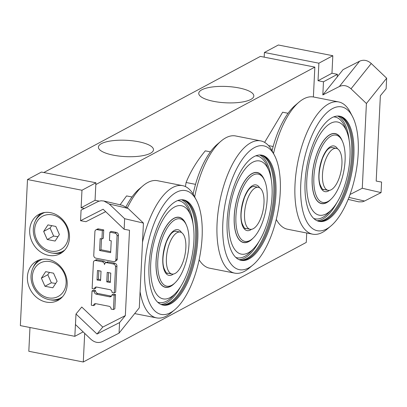 <?xml version="1.0" encoding="UTF-8"?>
<svg xmlns="http://www.w3.org/2000/svg" width="407" height="407" viewBox="0 0 407 407"><rect width="100%" height="100%" fill="white"/><g stroke="black" fill="none" stroke-linecap="round" stroke-linejoin="round"><path stroke-width="0.61" d="M238.828 87.917A27.569 8.176 -177.2 0 1 253.82 95.991A27.569 8.176 -177.2 0 1 225.885 102.808A27.569 8.176 -177.2 0 1 198.753 93.295A27.569 8.176 -177.2 0 1 238.828 87.917M138.487 141.728A27.569 8.176 -177.2 0 1 153.48 149.801A27.569 8.176 -177.2 0 1 125.544 156.619A27.569 8.176 -177.2 0 1 98.413 147.11A27.569 8.176 -177.2 0 1 138.487 141.728M313.385 96.968L314.845 67.114L260.368 56.4L43.829 172.527M84.692 333.358L83.293 361.996L306.268 242.414L306.73 233.033M314.845 67.114L95.818 184.575M29.976 327.508L28.816 351.282L83.293 361.996M183.191 199.832A53.602 22.655 -78.9 0 1 194.536 256.675A53.602 22.655 -78.9 0 1 162.51 304.985A53.602 22.655 101.1 0 0 194.536 256.675A53.602 22.655 101.1 0 0 183.191 199.832M175.895 201.389A53.602 22.655 -78.9 0 1 183.74 199.923A53.602 22.655 -78.9 0 1 195.625 256.888A53.602 22.655 -78.9 0 1 163.054 305.108A53.602 22.655 -78.9 0 1 149.761 256.929A53.602 22.655 -78.9 0 1 175.895 201.389M176.338 192.328A63.095 26.664 -78.9 0 1 196.734 200.865A63.095 26.664 -78.9 0 1 199.567 257.621A63.095 26.664 -78.9 0 1 175.473 309.122A63.095 26.664 -78.9 0 1 144.541 273.092A63.095 26.664 -78.9 0 1 176.338 192.328M142.501 242.17A67.384 28.48 -78.9 0 1 172.726 187.49A67.384 28.48 -78.9 0 1 182.646 185.658A67.384 28.48 -78.9 0 1 193.737 195.131L196.734 200.865M170.543 313.288A67.384 28.48 -78.9 0 1 156.649 317.898A67.384 28.48 -78.9 0 1 140.079 291.707M127.391 207.814A67.384 28.48 -78.9 0 1 143.61 185.277A67.384 28.48 -78.9 0 1 147.665 182.56A67.384 28.48 -78.9 0 1 157.463 180.708L182.646 185.658M126.022 206.817A63.095 26.664 -78.9 0 1 138.67 189.448L143.615 185.277M174.995 219.795A34.305 14.499 -78.9 0 1 185.887 224.043A34.305 14.499 -78.9 0 1 187.622 255.311A34.305 14.499 -78.9 0 1 174.176 283.598A34.305 14.499 -78.9 0 1 157.713 263.344A34.305 14.499 -78.9 0 1 174.995 219.795M185.887 224.043L185.241 222.812A35.531 15.018 101.1 0 0 179.161 217.44A35.531 15.018 101.1 0 0 173.962 218.411A35.531 15.018 101.1 0 0 156.639 255.23A35.531 15.018 101.1 0 0 165.451 287.164A35.531 15.018 101.1 0 0 173.112 284.493L174.176 283.598M161.976 304.833A53.602 22.655 101.1 0 0 193.442 256.461A53.602 22.655 101.1 0 0 182.636 199.771M157.601 302.136A51.857 21.917 101.1 0 0 172.67 296.311L175.631 293.182A47.477 20.065 101.1 0 0 190.863 215.725A47.477 20.065 101.1 0 0 174.522 207.015A47.477 20.065 101.1 0 0 150.6 269.571A47.477 20.065 101.1 0 0 175.631 293.182M190.863 215.725L189.306 211.706A51.857 21.917 101.1 0 0 177.569 200.605M186.208 224.695A35.684 15.079 101.1 0 0 179.192 217.287A35.684 15.079 101.1 0 0 173.972 218.264A35.684 15.079 101.1 0 0 156.573 255.24A35.684 15.079 101.1 0 0 165.42 287.317A35.684 15.079 101.1 0 0 174.72 283.119M164.352 287.006A35.684 15.079 101.1 0 0 164.642 287.006M178.352 217.282A35.684 15.079 101.1 0 0 178.083 217.17M131.995 196.983L126.572 195.915L120.08 204.792M185.867 247.329A21.378 9.035 -78.9 0 1 171.993 274.028A21.378 9.035 -78.9 0 1 167.257 251.307A21.378 9.035 -78.9 0 1 180.245 232.071A21.378 9.035 -78.9 0 1 185.867 247.329M339.275 116.122A53.602 22.655 -78.9 0 1 350.62 172.965A53.602 22.655 -78.9 0 1 318.595 221.281A53.602 22.655 101.1 0 0 350.62 172.965A53.602 22.655 101.1 0 0 339.275 116.122M331.98 117.679A53.602 22.655 -78.9 0 1 339.825 116.214A53.602 22.655 -78.9 0 1 351.709 173.179A53.602 22.655 -78.9 0 1 319.139 221.403A53.602 22.655 -78.9 0 1 305.845 173.224A53.602 22.655 -78.9 0 1 331.98 117.679M332.422 108.623A63.095 26.664 -78.9 0 1 352.818 117.16A63.095 26.664 -78.9 0 1 355.652 173.911A63.095 26.664 -78.9 0 1 331.557 225.417A63.095 26.664 -78.9 0 1 300.625 189.382A63.095 26.664 -78.9 0 1 332.422 108.623M326.628 229.579A67.384 28.48 -78.9 0 1 312.734 234.193A67.384 28.48 -78.9 0 1 295.945 173.692A67.384 28.48 -78.9 0 1 328.81 103.78A67.384 28.48 -78.9 0 1 338.731 101.954A67.384 28.48 -78.9 0 1 349.822 111.426L352.818 117.16M273.54 153.475A67.384 28.48 -78.9 0 1 299.694 101.572A67.384 28.48 -78.9 0 1 303.749 98.855A67.384 28.48 -78.9 0 1 313.548 96.998L338.731 101.954M312.724 234.188L287.546 229.238A67.384 28.48 -78.9 0 1 276.455 219.76A67.384 28.48 -78.9 0 1 276.272 219.424L276.455 219.765M272.064 150.717A63.095 26.664 -78.9 0 1 294.754 105.744L299.7 101.567M331.079 136.086A34.305 14.499 -78.9 0 1 341.972 140.339A34.305 14.499 -78.9 0 1 343.706 171.606A34.305 14.499 -78.9 0 1 330.26 199.888A34.305 14.499 -78.9 0 1 313.797 179.635A34.305 14.499 -78.9 0 1 331.079 136.086M341.972 140.339L341.325 139.108A35.531 15.018 101.1 0 0 335.246 133.73A35.531 15.018 101.1 0 0 330.046 134.702A35.531 15.018 101.1 0 0 312.724 171.52A35.531 15.018 101.1 0 0 321.535 203.459A35.531 15.018 101.1 0 0 329.197 200.783L330.26 199.888M318.06 221.123A53.602 22.655 101.1 0 0 349.527 172.751A53.602 22.655 101.1 0 0 338.721 116.061M313.685 218.432A51.857 21.917 101.1 0 0 328.754 212.602L331.715 209.473A47.477 20.065 101.1 0 0 346.947 132.016A47.477 20.065 101.1 0 0 330.606 123.311A47.477 20.065 101.1 0 0 306.685 185.862A47.477 20.065 101.1 0 0 331.715 209.473M346.947 132.016L345.39 128.001A51.857 21.917 101.1 0 0 333.654 116.901M342.292 140.985A35.684 15.079 101.1 0 0 335.276 133.582A35.684 15.079 101.1 0 0 330.057 134.559A35.684 15.079 101.1 0 0 312.657 171.535A35.684 15.079 101.1 0 0 321.505 203.607A35.684 15.079 101.1 0 0 330.805 199.41M320.436 203.297A35.684 15.079 101.1 0 0 320.726 203.297M334.437 133.572A35.684 15.079 101.1 0 0 334.167 133.46M288.08 113.278L282.656 112.21L264.621 142.379M341.951 163.624A21.378 9.035 -78.9 0 1 328.078 190.323A21.378 9.035 -78.9 0 1 323.341 167.603A21.378 9.035 -78.9 0 1 336.33 148.367A21.378 9.035 -78.9 0 1 341.951 163.624M268.523 145.599L273.158 146.51M210.414 151.857L205.281 150.849C196.907 161.009 190.507 171.556 186.091 182.494L185.404 186.569M263.99 203.083A21.378 9.035 -78.9 0 1 250.137 229.278A21.378 9.035 -78.9 0 1 245.396 206.558A21.378 9.035 -78.9 0 1 258.389 187.322A21.378 9.035 -78.9 0 1 263.99 203.083M186.091 182.494L195.528 184.351M261.335 155.077A53.602 22.655 -78.9 0 1 272.68 211.92A53.602 22.655 -78.9 0 1 240.654 260.236A53.602 22.655 101.1 0 0 272.68 211.92A53.602 22.655 101.1 0 0 261.335 155.077M254.039 156.634A53.602 22.655 -78.9 0 1 261.884 155.169A53.602 22.655 -78.9 0 1 273.769 212.133A53.602 22.655 -78.9 0 1 241.198 260.358A53.602 22.655 -78.9 0 1 227.905 212.179A53.602 22.655 -78.9 0 1 254.039 156.634M254.482 147.578A63.095 26.664 -78.9 0 1 274.878 156.115A63.095 26.664 -78.9 0 1 277.711 212.866A63.095 26.664 -78.9 0 1 253.617 264.372A63.095 26.664 -78.9 0 1 222.685 228.337A63.095 26.664 -78.9 0 1 254.482 147.578M248.687 268.534A67.384 28.48 -78.9 0 1 234.793 273.148A67.384 28.48 -78.9 0 1 218.004 212.647A67.384 28.48 -78.9 0 1 250.87 142.735A67.384 28.48 -78.9 0 1 260.79 140.908A67.384 28.48 -78.9 0 1 271.881 150.381L274.873 156.115M194.673 196.856A67.384 28.48 -78.9 0 1 221.754 140.527A67.384 28.48 -78.9 0 1 225.809 137.81A67.384 28.48 -78.9 0 1 235.607 135.953L260.79 140.908M234.783 273.143L209.605 268.193A67.384 28.48 -78.9 0 1 199.13 259.778M193.122 194.073A63.095 26.664 -78.9 0 1 216.814 144.699L221.759 140.522M253.139 175.041A34.305 14.499 -78.9 0 1 264.031 179.294A34.305 14.499 -78.9 0 1 265.766 210.561A34.305 14.499 -78.9 0 1 252.315 238.843A34.305 14.499 -78.9 0 1 235.857 218.59A34.305 14.499 -78.9 0 1 253.139 175.041M264.031 179.294L263.385 178.062A35.531 15.018 101.1 0 0 257.305 172.685A35.531 15.018 101.1 0 0 252.106 173.657A35.531 15.018 101.1 0 0 234.783 210.475A35.531 15.018 101.1 0 0 243.595 242.414A35.531 15.018 101.1 0 0 251.256 239.743L252.315 238.843M240.12 260.083A53.602 22.655 101.1 0 0 271.586 211.706A53.602 22.655 101.1 0 0 260.78 155.016M235.745 257.387A51.857 21.917 101.1 0 0 250.814 251.557L253.775 248.428A47.477 20.065 101.1 0 0 269.007 170.976A47.477 20.065 101.1 0 0 252.666 162.266A47.477 20.065 101.1 0 0 228.744 224.817A47.477 20.065 101.1 0 0 253.775 248.428M269.007 170.976L267.45 166.956A51.857 21.917 101.1 0 0 255.713 155.856M264.352 179.94A35.684 15.079 101.1 0 0 257.336 172.537A35.684 15.079 101.1 0 0 252.116 173.514A35.684 15.079 101.1 0 0 234.717 210.49A35.684 15.079 101.1 0 0 243.564 242.562A35.684 15.079 101.1 0 0 252.864 238.365M242.496 242.251A35.684 15.079 101.1 0 0 242.786 242.251M256.496 172.527A35.684 15.079 101.1 0 0 256.227 172.415M97.487 270.457L101.028 271.154L100.565 280.652L97.024 279.955L97.487 270.457M98.83 270.721L98.418 279.207L100.615 279.64M98.418 279.207L97.024 279.955M107.224 272.375L110.765 273.072L110.302 282.565L106.761 281.868L107.224 272.375M108.567 272.639L108.155 281.12L110.353 281.552M108.155 281.12L106.761 281.868M114.265 292.928L112.052 292.496A2.488 2.132 -118.2 0 0 109.956 289.687L96.673 287.072A2.488 2.132 -118.2 0 0 95.38 287.256A2.488 2.132 -118.2 0 0 94.348 289.011L92.135 288.578L93.412 262.464A2.488 2.132 61.8 0 1 94.444 260.709A2.488 2.132 61.8 0 1 95.737 260.526L102.381 261.833A2.488 2.132 61.8 0 1 104.477 264.642A2.488 2.132 61.8 0 1 105.51 262.886A2.488 2.132 61.8 0 1 106.802 262.703L113.446 264.011A2.488 2.132 61.8 0 1 115.542 266.819L114.265 292.928L115.659 292.18L116.936 266.071L115.542 266.819M96.164 287.037A2.488 2.132 -118.2 0 0 95.742 288.263L94.348 289.011L95.737 288.268M94.444 260.709L95.838 259.961A2.488 2.132 61.8 0 1 97.131 259.778L103.775 261.085A2.488 2.132 61.8 0 1 105.688 262.79M105.51 262.886L106.904 262.139A2.488 2.132 61.8 0 1 108.196 261.955L114.84 263.263A2.488 2.132 61.8 0 1 116.936 266.071M115.888 259.697A2.488 2.132 61.8 0 1 114.85 261.457A2.488 2.132 61.8 0 1 113.563 261.635L95.854 258.155A2.488 2.132 61.8 0 1 93.758 255.347L94.917 231.608A2.488 2.132 61.8 0 1 95.955 229.848A2.488 2.132 61.8 0 1 97.248 229.67L102.34 230.667L101.933 238.98L100.163 238.629L99.583 250.498L110.648 252.676L111.228 240.807L109.458 240.456L109.865 232.148L114.952 233.15A2.488 2.132 61.8 0 1 117.048 235.958L115.888 259.697L117.282 258.954A2.488 2.132 61.8 0 1 116.244 260.709L114.85 261.457M95.955 229.848L97.349 229.1A2.488 2.132 61.8 0 1 98.642 228.922L103.734 229.924L102.34 230.667M103.734 229.924L103.327 238.232L101.933 238.98M101.506 238.894L100.977 249.75L99.583 250.498M100.977 249.75L110.694 251.663M117.282 258.954L118.442 235.21A2.488 2.132 61.8 0 0 116.346 232.402L111.259 231.4L109.865 232.148M113.451 309.549L111.096 309.086A2.488 2.132 -118.2 0 0 109 306.273L95.864 303.693A2.488 2.132 -118.2 0 0 94.572 303.871A2.488 2.132 -118.2 0 0 93.534 305.632L91.321 305.199L92.018 290.954L94.231 291.392A2.493 2.137 -118.2 0 0 96.332 294.2L109.61 296.81A2.483 2.127 -118.2 0 0 110.902 296.627A2.483 2.127 -118.2 0 0 111.935 294.872L114.148 295.304L113.451 309.549L114.845 308.801L115.542 294.561L114.148 295.304M95.35 303.658A2.488 2.132 -118.2 0 0 94.928 304.884L93.534 305.632M94.231 291.392L95.625 290.644L93.412 290.206L92.018 290.954M95.625 290.644A2.493 2.137 -118.2 0 0 97.726 293.452L111.004 296.062A2.483 2.127 -118.2 0 0 111.513 296.098M115.542 294.561L113.329 294.124L111.935 294.872M102.778 327.075L125.341 315.598L119.572 322.563L119.053 333.135L102.533 341.544C98.519 343.335 94.628 342.567 90.863 339.25L75.473 324.567L75.992 313.995L81.761 307.026L102.778 327.075L97.008 334.045L75.992 313.995M105.662 211.65L85.933 221.693L80.555 220.701L103.113 209.223L124.135 229.273L129.512 230.26L125.341 315.598M75.753 318.813L74.827 336.33L20.35 325.615L27.493 179.533L81.97 190.247L81.115 207.774L84.422 208.425M50.621 212.693A22.36 19.149 61.8 0 1 68.854 231.329A22.36 19.149 61.8 0 1 60.15 253.729A22.36 19.149 61.8 0 1 32.702 243.071A22.36 19.149 61.8 0 1 39.011 214.316A22.36 19.149 61.8 0 1 50.621 212.693M48.336 259.442A22.36 19.149 61.8 0 1 66.57 278.073A22.36 19.149 61.8 0 1 57.86 300.473A22.36 19.149 61.8 0 1 30.418 289.82A22.36 19.149 61.8 0 1 36.727 261.065A22.36 19.149 61.8 0 1 48.336 259.442M37.937 216.514L37.907 217.145M35.648 263.263L35.618 263.894M41.183 213.349A22.36 19.149 -118.2 0 0 35.48 220.696M52.879 253.139A22.36 19.149 -118.2 0 0 62.154 252.452M38.899 260.093A22.36 19.149 -118.2 0 0 33.196 267.445M50.59 299.888A22.36 19.149 -118.2 0 0 59.87 299.201M119.572 322.563L97.008 334.045M109.259 204.019L128.042 208.399L122.649 205.393L103.861 201.012L109.259 204.019L124.649 218.701L124.135 229.273M80.555 220.701L81.069 210.129L98.423 201.353L101.084 200.773L103.861 201.012M99.15 201.109L95.05 200.3L95.91 182.774L41.433 172.059L27.493 179.533M128.042 208.399L143.437 223.082L139.291 307.829L119.053 333.135M81.115 207.774L95.05 200.3M81.97 190.247L95.91 182.774M74.827 336.33L83.135 331.873M124.649 218.701L143.437 223.082M348.148 199.389L358.725 201.841L362.398 201.796L364.535 201.033L381.054 192.628L381.573 182.056L376.19 181.069L380.362 95.731L386.131 88.767L386.65 78.195L371.26 63.512C367.496 60.19 363.604 59.427 359.59 61.218L343.07 69.622L337.286 76.852L337.413 74.318L331.964 73.245L332.819 55.718L278.342 45.004L264.408 52.478L318.885 63.192L318.03 80.718L323.473 81.792L322.832 94.928L337.286 76.852M359.59 61.218L339.352 86.523C343.366 84.732 347.257 85.495 351.022 88.818L371.26 63.512M339.352 86.523L322.832 94.928M264.179 57.153L264.408 52.478M350.025 194.48L362.271 188.248L366.412 103.5L351.022 88.818M332.819 55.718L318.885 63.192M331.964 73.245L318.03 80.718M337.413 74.318L323.473 81.792M381.054 192.628L362.271 188.248M386.65 78.195L366.412 103.5M55.103 241.051L47.243 239.504L43.666 231.43L47.955 224.898L55.82 226.445L59.391 234.524L55.103 241.051M43.666 231.43L50.076 227.991L53.653 236.07L57.972 236.691M53.653 236.07L47.243 239.504M51.791 225.651L50.076 227.991M52.818 287.8L44.958 286.253L41.382 278.174L45.67 271.647L53.536 273.189L57.107 281.268L52.818 287.8M41.382 278.174L47.792 274.74L51.368 282.814L55.683 283.435M51.368 282.814L44.958 286.253M49.506 272.4L47.792 274.74M173.357 274.053A23.28 9.839 -78.9 0 1 162.764 259.279A23.28 9.839 -78.9 0 1 174.481 230.311A23.28 9.839 -78.9 0 1 181.517 232.565M168.31 273.306A21.439 9.061 -78.9 0 1 167.623 273.234C166.901 273.957 165.664 272.232 163.909 268.055C161.991 261.772 162.81 253.129 166.366 242.129C170.207 233.323 172.344 232.55 173.718 231.608L175.9 231.156A21.439 9.061 -78.9 0 1 176.557 231.349M160.923 304.426A53.602 22.655 101.1 0 0 180.84 286.294M193.076 224.074A53.602 22.655 101.1 0 0 181.512 199.745M329.441 190.349A23.28 9.839 -78.9 0 1 318.849 175.575A23.28 9.839 -78.9 0 1 330.565 146.601A23.28 9.839 -78.9 0 1 337.601 148.855M324.394 189.596A21.439 9.061 -78.9 0 1 323.707 189.525C322.985 190.252 321.749 188.527 319.994 184.351C318.076 178.062 318.895 169.419 322.451 158.425C326.292 149.618 328.429 148.84 329.802 147.904L331.985 147.451A21.439 9.061 -78.9 0 1 332.641 147.639M317.007 220.721A53.602 22.655 101.1 0 0 336.925 202.584M349.16 140.364A53.602 22.655 101.1 0 0 337.596 116.041M251.501 229.304A23.28 9.839 -78.9 0 1 240.908 214.53A23.28 9.839 -78.9 0 1 252.625 185.561A23.28 9.839 -78.9 0 1 259.656 187.81M246.454 228.551A21.439 9.061 -78.9 0 1 245.767 228.48C245.045 229.207 243.808 227.482 242.053 223.306C240.135 217.017 240.954 208.379 244.51 197.38C248.346 188.573 250.488 187.795 251.862 186.859L254.044 186.406A21.439 9.061 -78.9 0 1 254.701 186.599M239.067 259.676A53.602 22.655 101.1 0 0 258.984 241.539M271.22 179.319A53.602 22.655 101.1 0 0 259.656 154.996M97.131 259.778L95.737 260.526M103.775 261.085L102.381 261.833M108.196 261.955L106.802 262.703M114.84 263.263L113.446 264.011M98.642 228.922L97.248 229.67M116.346 232.402L114.952 233.15M118.442 235.21L117.048 235.958M97.726 293.452L96.332 294.2M111.004 296.062L109.61 296.81M364.535 201.033L348.936 197.4M50.646 251.088A18.992 16.265 61.8 0 1 37.347 221.042A18.992 16.265 61.8 0 1 66.6 226.796A18.992 16.265 61.8 0 1 50.646 251.088M44.811 212.474A21.439 18.361 -118.2 0 0 42.511 213.482C36.661 216.89 33.588 222.293 33.288 229.701C33.257 233.964 34.325 238.014 36.503 241.85C40.084 247.822 45.014 251.501 51.287 252.895C55.403 253.673 59.234 253.134 62.78 251.272A21.439 18.361 -118.2 0 0 64.891 249.913M48.357 297.838A18.992 16.265 61.8 0 1 35.063 267.791A18.992 16.265 61.8 0 1 64.311 273.54A18.992 16.265 61.8 0 1 48.357 297.838M42.526 259.223A21.439 18.361 -118.2 0 0 40.227 260.231C34.376 263.634 31.298 269.042 30.998 276.445C30.968 280.708 32.041 284.763 34.219 288.599C37.8 294.566 42.73 298.25 49.003 299.644C53.119 300.422 56.944 299.878 60.49 298.021A21.439 18.361 -118.2 0 0 62.602 296.662M170.492 313.329L175.432 309.157M134.681 313.594L156.639 317.898M179.161 217.44L177.793 217.17M165.451 287.164L164.082 286.894M167.109 273.066L171.993 274.028M175.361 231.115L180.245 232.071M326.577 229.619L331.517 225.447M335.246 133.73L333.877 133.46M321.535 203.459L320.167 203.19M323.194 189.362L328.078 190.323M331.446 147.405L336.33 148.367M245.253 228.317L250.137 229.278M253.505 186.36L258.389 187.322M248.636 268.574L253.576 264.402M257.305 172.685L255.937 172.415M243.595 242.414L242.226 242.145M62.78 251.272L64.499 250.351M42.511 213.482L44.236 212.561M60.49 298.021L62.215 297.095M40.227 260.231L41.946 259.305"/></g></svg>
